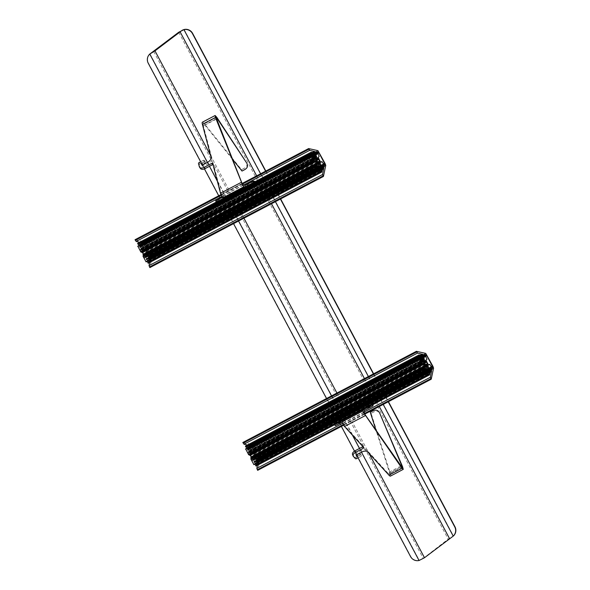 <?xml version="1.0" encoding="UTF-8"?>
<svg xmlns="http://www.w3.org/2000/svg" width="590" height="590" viewBox="0 0 590 590"><rect width="100%" height="100%" fill="white"/><g stroke="black" fill="none" stroke-linecap="round" stroke-linejoin="round"><path stroke-width="0.44" stroke-dasharray="2.95 2.21" d="M139.712 242.254L141.453 242.8L143.414 245.27L142.345 242.955L143.717 244.924L142.913 242.815L144.993 243.272L151.011 254.297L151.342 255.212L150.819 257.69L149.565 255.92L150.472 258.25L149.174 256.126L150.221 259.283L149.683 262.484M143.717 244.924L316.941 153.968L143.68 244.902M141.467 243.154L313.106 153.024M316.469 151.689L142.913 242.815L316.469 151.682M142.345 242.955L315.908 151.822M148.193 263.265L148.591 261.355L147.043 259.408L146.158 257.211L146.195 255.647L146.423 255.942L146.571 255.249L147.603 256.392L148.953 259.593L149.211 258.413L148.378 256.591L150.214 259.29L148.805 256.259L149.971 255.359L148.333 252.69L147.316 253.479L145.848 251.038L144.616 248.412L145.642 247.623L144.602 245.093L144.307 244.717L143.141 245.617L141.46 242.8L142.308 244.673L315.591 153.68M308.614 148.577L135.051 239.71L144.38 241.775L145.487 243.272L152.213 256.517L149.875 267.587L323.431 176.454M149.963 259.128L321.58 169.013M149.181 256.104L322.361 165.171M149.565 255.92L322.76 164.979M312.324 152.486L140.87 242.512M315.473 152.154L141.917 243.287M316.395 154.012L142.987 245.064M322.022 169.809L150.199 260.035M323.608 167.442L150.044 258.575M322.56 165.613L149.159 256.665M146.445 253.789L144.771 255.441L144.189 254.696L142.079 250.374L143.842 249.01L144.115 249.459A2.773 0.479 62.3 0 0 144.336 250.145L145.634 251.2L145.892 253.066A2.773 0.479 62.3 0 0 146.313 253.589L146.445 253.789M149.344 257.387L322.907 166.255M142.522 244.548L316.078 153.415M142.308 244.673L142.721 245.942L141.689 244.267L140.7 244.054L142.544 246.871L142.972 248.486L142.389 248.353L142.515 248.722L141.32 248.117L140.037 246.229L139.218 243.714L137.61 243.36M139.314 245.366L140.177 247.262A21.343 3.665 -117.7 0 1 139.476 246.709L141.401 249.939L140.302 250.787L137.839 246.141M146.091 261.923L143.717 257.211L144.816 256.362L146.445 259.814A21.343 3.665 -117.7 0 1 146.32 258.833L147.397 260.581A19.146 3.289 62.3 0 0 147.471 261.2M143.4 254.12L143.51 254.806L143.031 254.364M321.071 169.124L147.913 260.057L321.078 169.131M144.262 258.096L317.752 167L144.262 258.096M142.161 252.741L142.043 252.004L142.588 252.557M140.907 252.107L141.526 251.782M140.811 249.083L313.334 158.489L140.811 249.083M140.177 247.262L313.725 156.121L140.177 247.262M139.41 244.894L312.966 153.769L139.41 244.894M142.972 248.486L316.528 157.353L142.972 248.486M144.307 244.717L316.97 154.056L144.307 244.717M145.383 257.712L317.921 167.118M146.32 256.016L319.876 164.883M146.195 255.647L319.758 164.514M146.423 255.942L319.869 164.861M149.167 257.572L322.45 166.587M140.619 248.751L313.157 158.15M142.286 248.434L315.702 157.375M142.515 248.722L316.07 157.589M142.389 248.353L315.687 157.36M145.642 247.623L319.197 156.49M144.616 248.412L318.18 157.279M144.779 248.899L318.342 157.766M145.671 250.573L319.234 159.44M145.848 251.038L319.404 159.905M146.121 251.421L319.684 160.288M147.013 253.095L320.569 161.962M147.316 253.479L320.872 162.346M148.333 252.69L320.731 162.169M149.683 255.581L323.202 164.47L149.646 255.61M149.602 255.47L323.158 164.337M149.617 255.632L323.136 164.522M149.536 255.522L323.091 164.389M149.58 255.662L323.099 164.551M149.491 255.551L323.055 164.418M149.543 255.691L323.099 164.558M366.051 405.787A2.441 0.487 150.3 0 1 366.051 405.765A2.441 0.487 150.3 0 1 367.939 404.246A2.441 0.487 150.3 0 1 370.203 403.398A2.441 0.487 150.3 0 1 370.299 403.457A2.441 0.487 150.3 0 1 370.306 403.553A2.441 0.487 150.3 0 1 368.234 405.197A2.441 0.487 150.3 0 1 366.058 405.883A2.441 0.487 150.3 0 1 366.051 405.787L365.335 408.199A4.307 0.863 -29.7 0 0 365.328 408.228A4.307 0.863 -29.7 0 0 368.853 407.373A4.307 0.863 -29.7 0 0 372.843 404.283A4.307 0.863 -29.7 0 0 372.659 404.01A4.307 0.863 -29.7 0 0 368.654 405.507A4.307 0.863 -29.7 0 0 365.335 408.199M370.284 403.508A2.441 0.487 150.3 0 1 368.212 405.16A2.441 0.487 150.3 0 1 366.036 405.839A2.441 0.487 150.3 0 1 366.029 405.743A2.441 0.487 150.3 0 1 368.101 404.098A2.441 0.487 150.3 0 1 370.277 403.42A2.441 0.487 150.3 0 1 370.284 403.508M336.831 421.127A2.441 0.487 150.3 0 1 336.831 421.113A2.441 0.487 150.3 0 1 338.719 419.586A2.441 0.487 150.3 0 1 340.983 418.738A2.441 0.487 150.3 0 1 341.079 418.804A2.441 0.487 150.3 0 1 341.086 418.893A2.441 0.487 150.3 0 1 339.014 420.545A2.441 0.487 150.3 0 1 336.838 421.223A2.441 0.487 150.3 0 1 336.831 421.127L336.116 423.539A4.307 0.863 -29.7 0 0 336.108 423.576A4.307 0.863 -29.7 0 0 339.634 422.713A4.307 0.863 -29.7 0 0 343.623 419.63A4.307 0.863 -29.7 0 0 343.439 419.357A4.307 0.863 -29.7 0 0 339.434 420.854A4.307 0.863 -29.7 0 0 336.116 423.539M341.064 418.856A2.441 0.487 150.3 0 1 338.992 420.5A2.441 0.487 150.3 0 1 336.816 421.186A2.441 0.487 150.3 0 1 336.809 421.09A2.441 0.487 150.3 0 1 338.881 419.446A2.441 0.487 150.3 0 1 341.057 418.76A2.441 0.487 150.3 0 1 341.064 418.856M342.569 420.346L342.702 419.704L343.638 421.334L343.196 423.428L343.948 424.992L363.093 445.981A0.959 0.516 -21.3 0 1 363.152 446.07A0.959 0.516 -21.3 0 1 362.909 446.63M363.919 409.342L363.573 408.745L363.44 409.386M361.25 455.576L360.667 454.071A0.959 0.516 -21.3 0 1 360.726 454.167L361.309 455.664A0.959 0.516 -21.3 0 0 361.25 455.576L360.888 455.17A0.959 0.516 -21.3 0 0 359.686 455.215L359.104 453.71L357.429 454.588A0.959 0.516 -21.3 0 1 356.227 454.625L355.682 454.02A0.959 0.516 -21.3 0 1 355.623 453.931A0.959 0.516 -21.3 0 1 356.154 453.186L361.117 450.576A4.786 2.589 -21.3 0 1 367.12 450.391L388.338 473.637A7.655 1.313 62.3 0 0 389.562 474.412A7.655 1.313 62.3 0 0 389.363 472.059L376.059 430.412M390.455 476.108A9.573 1.645 62.3 0 0 390.204 473.165L371.103 413.354L370.262 412.248M358.064 457.84L360.785 456.417L360.202 454.912A0.959 0.516 -21.3 0 0 360.726 454.167M361.309 455.664A0.959 0.516 -21.3 0 1 360.785 456.417M359.686 455.215L358.019 456.085A0.959 0.516 -21.3 0 1 357.238 456.276M342.702 419.704L334.353 424.085L335.046 420.81L372.615 401.082L373.544 402.712L335.976 422.433L335.282 425.715M363.573 408.745L371.921 404.364L372.615 401.082M335.046 420.81L335.976 422.433M342.266 422.049L343.638 421.334M373.168 404.489L373.544 402.712M353.395 456.439L352.813 454.934L354.826 457.139A0.959 0.516 -21.3 0 0 356.028 457.103L360.202 454.912M352.813 454.934A4.786 2.589 -21.3 0 1 352.525 454.484M359.104 453.71A0.959 0.516 -21.3 0 1 360.306 453.673L360.667 454.071M371.103 413.354L373.514 412.086L372.673 410.979M379.333 412.491A5.745 3.953 -37.2 0 0 373.514 412.086M371.921 404.364L372.268 404.961M334.353 424.085L334.7 424.689M253.641 184.139L249.327 186.337L253.641 184.139M246.937 185.57A4.307 0.612 -26.3 0 1 246.915 185.562A4.307 0.612 -26.3 0 1 249.821 183.357A4.307 0.612 -26.3 0 1 254.452 181.624A4.307 0.612 -26.3 0 1 254.556 181.794A4.307 0.612 -26.3 0 1 251.023 184.117A4.307 0.612 -26.3 0 1 246.937 185.57M249.408 186.418L253.722 184.22L249.408 186.418M224.421 199.479L220.129 201.721L224.421 199.479M217.717 200.917A4.307 0.612 -26.3 0 1 217.695 200.91A4.307 0.612 -26.3 0 1 220.594 198.705A4.307 0.612 -26.3 0 1 225.232 196.971A4.307 0.612 -26.3 0 1 225.336 197.134A4.307 0.612 -26.3 0 1 221.803 199.464A4.307 0.612 -26.3 0 1 217.717 200.917M224.429 197.989L224.871 198.093L224.03 196.389L222.26 195.998L221.398 194.516L213.587 164.787A0.959 0.56 -35 0 0 213.536 164.676A0.959 0.56 -35 0 0 212.96 164.529M245.521 186.691L245.742 187.133L245.3 187.03M202.385 122.196A9.573 1.645 -117.7 0 1 204.42 123.76L241.531 169.677L242.018 171.056M202.333 165.038A0.959 0.56 -35 0 0 202.341 165.2L202.562 166.048A0.959 0.56 -35 0 0 202.613 166.159A0.959 0.56 -35 0 0 203.55 166.181L208.513 163.57A4.786 2.817 -35 0 0 211.943 158.54L203.285 125.604A7.655 1.313 -117.7 0 1 203.277 123.893A7.655 1.313 -117.7 0 1 204.9 125.139L232.438 159.204M204.346 160.473L205.231 161.741A0.959 0.56 -35 0 0 205.18 161.631L204.295 160.362A0.959 0.56 -35 0 1 204.346 160.473L204.494 161.041A0.959 0.56 -35 0 1 203.808 162.051L202.141 162.921A0.959 0.56 -35 0 0 201.544 163.474M204.295 160.362A0.959 0.56 -35 0 0 203.358 160.34L204.251 161.608L200.076 163.806A0.959 0.56 -35 0 0 199.391 164.809L200.209 167.936A4.786 2.817 -35 0 0 200.46 168.489M200.644 161.771L203.358 160.34M224.871 198.093L216.523 202.473L219.281 203.085L256.849 183.365L256.016 181.661L218.447 201.389L215.682 200.777M245.742 187.133L254.091 182.745L256.849 183.365M219.281 203.085L218.447 201.389M255.374 181.521L256.016 181.661M222.533 197.178L224.03 196.389M205.18 161.631A0.959 0.56 -35 0 0 204.251 161.608M205.231 161.741L205.379 162.309A0.959 0.56 -35 0 1 204.693 163.312L203.026 164.19A0.959 0.56 -35 0 0 202.341 164.964M241.531 169.677L243.95 168.408L244.437 169.787M246.967 163.533A5.745 3.702 -19.3 0 1 243.95 168.408M254.091 182.745L253.87 182.31M216.523 202.473L216.301 202.031M265.596 171.159L280.42 199.044M373.396 373.913L388.22 401.79M265.81 171.048L280.634 198.926M373.618 373.795L388.441 401.679M150.457 53.506L149.978 53.904A7.655 7.537 52.4 0 0 148.444 63.078L410.765 556.436A7.655 7.537 52.4 0 0 419.254 560.345L423.237 558.398L448.223 539.127L451.601 537.239M202.37 165.023L204.435 168.902M218.72 195.777L233.544 223.654M326.528 398.523L341.352 426.4M354.494 451.129L356.478 454.853M184.146 29.5L453.422 535.941L451.822 537.07M247.512 445L249.26 445.553L251.207 448.017L250.145 445.708L251.524 447.67L250.713 445.568L252.8 446.025L258.811 457.044L259.15 457.965L258.627 460.429L257.365 458.718L258.28 460.997L256.982 458.873L258.022 462.036L257.483 465.23M251.524 447.67L424.741 356.721M251.222 448.017L424.38 357.09M249.268 445.9L420.906 355.777M250.713 445.568L424.276 354.428L250.72 445.561M250.145 445.708L423.716 354.568M255.994 466.012L256.399 464.101L254.843 462.154L253.958 459.957L254.002 458.4L254.379 457.995L255.308 458.991L256.761 462.346L257.019 461.166L256.185 459.337L258.014 462.036L256.606 459.013L257.771 458.113L256.134 455.443L255.116 456.225L253.648 453.784L252.424 451.158L253.442 450.369L252.402 447.84L252.114 447.463L250.942 448.371L249.26 445.546L250.108 447.419L423.391 356.434M416.415 351.323L242.851 442.456L252.181 444.528L253.287 446.018L260.02 459.263L257.675 470.333L431.238 379.2M257.764 461.874L429.38 371.766M430.169 367.939L256.982 458.873L430.162 367.924M257.373 458.666L430.567 367.725M420.132 355.232L248.678 445.258M423.281 354.9L249.718 446.033M424.195 356.758L250.794 447.81M429.822 372.556L258 462.781M431.408 370.195L257.852 461.328M430.368 368.359L256.96 459.411M254.246 456.542L252.572 458.194L251.996 457.449L249.88 453.12L251.65 451.756L251.915 452.206A2.773 0.479 62.3 0 0 252.137 452.891L253.442 453.946L253.693 455.812A2.773 0.479 62.3 0 0 254.113 456.343L254.246 456.542M257.151 460.141L430.707 369.008M250.322 447.301L423.886 356.161M250.108 447.419L250.521 448.695L249.496 447.014L248.501 446.8L250.418 449.794L250.78 451.232L250.197 451.107L250.315 451.475L249.12 450.863L247.837 448.983L247.018 446.468L245.411 446.106M247.114 448.112L247.984 450.008A21.343 3.665 -117.7 0 1 247.284 449.455L249.201 452.692L248.102 453.533L245.639 448.887M253.899 464.677L251.517 459.957L252.616 459.108L254.253 462.56A21.343 3.665 -117.7 0 1 254.12 461.579L255.197 463.327A19.146 3.289 62.3 0 0 255.271 463.954M251.207 456.874L251.311 457.552L250.839 457.117M429.35 371.722L256.761 462.346L429.343 371.707M252.07 460.842L425.56 369.746L252.07 460.842M249.968 455.487L249.843 454.757L250.396 455.303M248.715 454.853L249.327 454.529M248.619 451.829L421.142 361.242L248.619 451.829M421.54 358.875L247.984 450.008L421.525 358.875M247.21 447.648L420.766 356.515L247.21 447.648M250.78 451.232L424.328 360.099L250.78 451.232M252.114 447.463L424.778 356.803L252.114 447.463M253.184 460.466L425.729 369.864M254.12 458.769L427.684 367.636M254.002 458.4L427.558 367.268M254.224 458.688L427.676 367.614M256.967 460.325L430.25 369.333M248.419 451.498L420.958 360.903M250.094 451.188L423.502 360.129M250.315 451.475L423.878 360.343M250.197 451.107L423.487 360.114M253.442 450.369L427.005 359.236M252.424 451.158L425.98 360.025M252.586 451.645L426.142 360.512M253.479 453.327L427.035 362.194M253.648 453.784L427.212 362.651M253.929 454.167L427.485 363.034M254.814 455.841L428.377 364.709M255.116 456.225L428.679 365.092M256.134 455.443L428.539 364.915M257.491 458.327L431.01 367.216M257.402 458.216L430.958 367.083M257.447 458.356L431.01 367.223M257.424 458.378L430.943 367.268M257.336 458.268L430.892 367.135M257.38 458.408L430.899 367.297M257.299 458.297L430.855 367.164M257.343 458.445L430.906 367.305M322.796 165.008L149.565 255.971M323.01 165.414L149.447 256.547M322.361 165.185L149.174 256.126M323.586 168.032L150.03 259.165M148.068 260.227L149.971 259.231M242.18 183.682L221.095 194.752M324.279 166.454L150.716 257.587M316.506 151.837L142.942 242.969M316.756 153.658L143.193 244.791M316.572 154.337L143.4 245.263L316.579 154.344M315.023 151.932L141.46 243.065M313.061 152.95L141.394 243.095M242.431 184.109L221.316 195.202M243.486 185.113L221.995 196.404M312.479 152.515L140.958 242.579M316.314 153.865L142.891 244.924M316.535 153.371L143.267 244.349M316.786 153.688L143.466 244.695M317.243 153.636L143.687 244.769M316.97 152.972L144.993 243.272M316.955 154.02L145.546 244.024M323.386 163.784L151.011 254.297M323.261 164.942L151.342 255.212M324.367 166.55L150.819 257.675L324.375 166.557M317.936 150.642L144.38 241.775M323.231 164.883L149.668 256.023M319.043 152.139L145.487 243.272M325.112 163.548L151.549 254.681M325.776 165.377L152.213 256.517M321.978 169.714L150.177 259.925M322.649 165.768L149.218 256.834M323.091 165.665L149.808 256.657M322.959 165.281L149.631 256.289M146.541 254.076L318.032 164.027M144.115 249.459L315.628 159.396M141.283 245.307L313.482 154.89M141.961 245.691L313.821 155.443M140.037 246.229L313.592 155.096M139.594 244.253L313.15 153.12M139.424 245.551L311.557 155.17M148.378 258.745L320.613 168.305M148.378 257.845L320.311 167.567M147.124 259.585L320.687 168.445M148.591 261.355L322.155 170.222M147.397 260.581L319.551 170.185M143.068 254.408L316.631 163.275M145.892 253.066L317.442 162.988M145.715 252.373L319.271 161.24M144.543 250.507L316.085 160.428M144.336 250.145L315.886 160.06M144.764 250.72L316.225 160.694M144.786 250.625L318.342 159.492M145.634 252.35L317.088 162.324M145.701 252.682L317.243 162.611M139.874 250.049L313.43 158.917M139.808 249.858L313.371 158.725M139.859 249.813L313.423 158.68M139.83 249.725L313.386 158.585M138.119 246.509L311.682 155.377M141.438 251.694L315.001 160.561L141.445 251.694M142.138 252.66L315.702 161.527M146.187 261.857L319.743 170.716M146.025 261.377L319.588 170.245M144.321 258.169L317.877 167.036M144.211 258.14L317.767 167.007L144.211 258.14M144.093 257.985L317.656 166.852M143.783 257.395L317.339 166.262M143.717 257.211L317.273 166.07M144.816 256.362L318.371 165.23L144.816 256.362M144.926 256.51L317.523 165.886M145.243 257.1L317.538 166.631M145.31 257.292L317.627 166.808L145.214 257.358M145.243 257.454L317.685 166.911M145.855 258.936L318.534 168.268M145.9 259.04L318.585 168.364M146.15 259.504L318.836 168.836M146.445 259.814L319.028 169.19M319.883 167.678L146.327 258.811L319.883 167.7M146.409 258.907L319.891 167.818M147.293 260.352L319.441 169.964M148.348 260.721L321.904 169.581M147.788 260.64L321.329 169.514L147.78 260.647M147.633 260.47L321.196 169.337M147.043 259.408L320.599 168.275M146.195 257.351L319.751 166.218M146.158 257.211L319.714 166.078M146.305 256.502L319.861 165.37M146.291 256.421L319.846 165.281M146.217 256.2L319.773 165.067M146.202 256.104L319.765 164.971M320.134 164.109L146.571 255.249L320.127 164.123M146.615 255.278L320.112 164.175M147.5 256.244L319.773 165.783M147.603 256.392L319.728 166.019M148.252 257.528L320.178 167.25M148.252 258.427L320.481 167.995M148.658 259.231L320.886 168.799M148.968 259.578L321.535 168.961L148.953 259.593M149.211 258.413L322.774 167.28M149.115 258.14L322.671 167.007M148.54 257.063L322.096 165.93M148.378 256.591L321.941 165.451M322.088 165.34L148.525 256.473L322.081 165.34M148.702 256.702L321.993 165.702M146.313 253.589L317.752 163.57L144.189 254.696M140.184 250.639L313.747 159.507M140.302 250.787L313.858 159.654L140.302 250.787M141.401 249.939L313.718 159.455M141.334 249.754L313.629 159.285M141.025 249.157L313.415 158.636M140.907 249.01L314.463 157.877L140.907 249.01M140.752 249.01L313.297 158.408M139.889 247.719L312.567 157.051M139.83 247.623L312.516 156.955M139.587 247.158L312.272 156.49M139.476 246.709L312.058 156.092M140.147 247.129L313.615 156.04M139.218 243.714L312.774 152.581M139.845 244.762L313.401 153.629M139.904 245.005L313.076 154.078L139.911 245.005M139.483 245.138L313.039 154.005M139.941 246.06L313.497 154.927M141.224 248.014L314.787 156.881M141.32 248.117L314.876 156.984M141.917 248.25L315.473 157.117M141.976 248.302L315.532 157.169M142.102 248.471L315.665 157.338M142.175 248.523L315.731 157.39L142.168 248.523M142.972 248.419L316.447 157.331M142.61 247.048L314.669 156.704M142.544 246.871L314.558 156.549M141.77 245.418L313.644 155.17M141.091 245.042L313.334 154.602M140.84 244.533L313.084 154.093M140.715 244.046L313.305 153.429L140.7 244.054M141.689 244.267L315.252 153.135M141.858 244.489L315.414 153.356M142.426 245.573L315.989 154.44M142.721 245.942L316.277 154.809L142.721 245.942M142.869 245.831L316.24 154.794M142.773 245.551L316.056 154.558M142.972 245.396L316.528 154.263M316.705 154.484L143.141 245.617L316.697 154.484M144.602 245.093L318.158 153.953M145.177 246.17L318.733 155.037M145.265 246.377L318.821 155.244M149.115 253.626L322.671 162.486M149.233 253.803L322.789 162.67M149.808 254.887L323.372 163.755M149.971 255.359L323.526 164.227M148.805 256.259L322.361 165.126M143.842 249.01L317.405 157.877L143.849 249.01M142.079 250.374L315.635 159.241M142.397 251.318L315.952 160.185M318.327 164.308L144.764 255.441L318.32 164.308M148.894 256.547L322.457 165.414M363.093 445.981L363.683 447.478M367.703 451.888L367.12 450.391M343.196 423.428L364.067 412.469M364.694 414.099L343.948 424.992M388.338 473.637L401.399 466.779M402.557 466.683L390.204 473.165M400.868 466.019L389.363 472.059M361.7 452.073L361.117 450.576M356.736 454.684L356.154 453.186M356.19 455.325L355.682 454.02M358.019 456.085L357.429 454.588M360.888 455.17L360.306 453.673M356.611 458.607L356.028 457.103M355.409 458.644L354.826 457.139M213.587 164.787L212.695 163.519M211.058 157.272L211.943 158.54M222.26 195.998L243.132 185.039M203.285 125.604L216.346 118.745M242.151 183.615L221.398 194.516M216.773 117.27L204.42 123.76M216.471 119.062L204.9 125.139M202.658 164.912L203.55 166.181M207.628 162.302L208.513 163.57M201.817 164.979L202.562 166.048M202.141 162.921L203.026 164.19M203.808 162.051L204.693 163.312M204.494 161.041L205.379 162.309M199.184 162.538L200.076 163.806M198.498 163.541L199.391 164.809M199.324 166.668L200.209 167.936M207.4 162.427L209.465 166.306M217.312 181.071L238.552 221.021M331.536 395.89L352.378 435.088M359.487 448.466L361.471 452.198M210.564 155.406L243.95 218.189M336.927 393.058L368.905 453.209M256.665 175.85L271.489 203.734M364.465 378.603L379.289 406.481M260.588 173.792L275.412 201.669M368.389 376.538L383.212 404.423M149.978 53.904L419.254 560.345M153.732 51.529L423.237 558.398M178.711 32.258L448.223 539.127M430.597 367.762L257.365 458.718M430.811 368.167L257.255 459.3M431.386 370.786L257.83 461.918M255.868 462.98L257.771 461.985M364.627 413.974L343.535 425.043M432.079 369.2L258.516 460.333M424.306 354.583L250.75 445.716M424.726 356.685L251.488 447.655M424.557 356.404L251.001 447.537M424.372 357.09L251.207 448.017M422.824 354.679L249.268 445.811M420.869 355.704L249.194 445.848M420.279 355.269L248.759 445.332M424.122 356.611L250.691 447.677M424.343 356.117L251.067 447.102M424.586 356.441L251.274 447.441M425.051 356.382L251.488 447.522M424.778 355.718L252.8 446.025M424.763 356.766L253.353 446.77M431.187 366.538L258.811 457.044M431.069 367.688L259.15 457.965M258.619 460.436L432.182 369.303L258.627 460.429M425.744 353.395L252.181 444.528M431.032 367.636L257.469 458.769M426.843 354.885L253.287 446.018M432.913 366.294L259.357 457.434M433.576 368.131L260.02 459.263M364.421 413.509L343.292 424.608M364.163 412.012L342.665 423.296M429.778 372.467L257.985 462.671M430.449 368.514L257.026 459.581M430.892 368.418L257.616 459.404M430.759 368.027L257.439 459.042M254.342 456.822L425.832 366.781M251.915 452.206L423.436 362.149M249.083 448.061L421.282 357.643M249.762 448.437L421.629 358.189M247.837 448.983L421.393 357.842M247.394 447.006L420.958 355.866M247.232 448.304L419.365 357.916M256.185 461.498L428.414 371.058M256.178 460.598L428.111 370.314M254.932 462.331L428.488 371.199M256.399 464.101L429.955 372.969M255.197 463.327L427.359 372.932M250.875 457.162L424.431 366.029M253.693 455.812L425.243 365.734M253.516 455.119L427.079 363.986M252.35 453.253L423.886 363.182M252.137 452.891L423.694 362.813M252.572 453.474L424.026 363.44M252.586 453.371L426.15 362.238M253.435 455.097L424.889 365.07M253.508 455.436L425.043 365.358M247.675 452.796L421.238 361.663M247.608 452.604L421.172 361.471M247.667 452.567L421.223 361.434M247.63 452.471L421.194 361.338M245.927 449.263L419.483 358.13M249.245 454.448L422.801 363.307L249.245 454.44M249.946 455.414L423.502 364.281M253.988 464.603L427.551 373.47M253.833 464.131L427.389 372.998M252.122 460.915L425.685 369.783M252.011 460.886L425.574 369.753L252.011 460.886M251.901 460.738L425.456 369.606M251.583 460.148L425.139 369.008M251.517 459.957L425.08 368.824M252.616 459.108L426.179 367.976L252.616 459.108M252.734 459.256L425.324 368.632M253.044 459.846L425.338 369.384M253.11 460.038L425.434 369.554L253.022 460.112M253.051 460.207L425.486 369.657M253.656 461.69L426.341 371.014M253.707 461.793L426.393 371.117M253.951 462.258L426.636 371.582M254.253 462.56L426.828 371.943M254.12 461.579L427.684 370.446L254.128 461.564M254.209 461.66L427.691 370.564M255.101 463.106L427.241 372.71M256.149 463.467L429.712 372.334M255.713 462.811L428.878 371.884L255.721 462.796M255.595 463.386L429.137 372.268L255.588 463.401M255.433 463.216L428.996 372.084M254.843 462.154L428.399 371.022M253.995 460.104L427.558 368.971M253.958 459.957L427.514 368.824M254.106 459.256L427.669 368.123M254.091 459.168L427.647 368.035M254.017 458.954L427.58 367.821M254.01 458.858L427.566 367.725M254.371 458.002L427.927 366.869L254.379 457.995M254.423 458.024L427.92 366.921M255.308 458.991L427.58 368.536M255.411 459.145L427.529 368.765M256.06 460.274L427.979 370.004M256.06 461.174L428.288 370.741M256.458 461.985L428.687 371.545M257.019 461.166L430.575 370.033M256.916 460.893L430.479 369.753M256.34 459.809L429.904 368.676M256.185 459.337L429.741 368.204M256.326 459.226L429.889 368.094L256.333 459.226M256.502 459.448L429.793 368.455M254.113 456.343L425.56 366.316M247.992 453.386L421.548 362.253M248.102 453.533L421.666 362.4L248.102 453.533M249.201 452.692L421.525 362.208M249.142 452.5L421.43 362.031M248.825 451.911L421.216 361.39M248.707 451.763L422.27 360.623L248.707 451.763M248.56 451.756L421.098 361.161M247.697 450.472L420.375 359.797M247.638 450.376L420.323 359.701M247.387 449.912L420.073 359.236M247.284 449.455L419.866 358.838M247.948 449.875L421.415 358.794M247.018 446.468L420.574 355.335M247.645 447.515L421.208 356.382M247.712 447.751L420.876 356.825L247.719 447.751M247.284 447.884L420.847 356.751M247.741 448.813L421.304 357.68M249.032 450.767L422.588 359.635M249.12 450.863L422.683 359.73M249.718 450.996L423.281 359.863M249.777 451.055L423.332 359.922M249.909 451.225L423.465 360.084M249.976 451.276L423.531 360.143L249.976 451.276M250.78 451.166L424.247 360.084M250.418 449.794L422.47 359.45M250.344 449.617L422.366 359.295M249.57 448.171L421.444 357.923M248.899 447.788L421.135 357.348M248.641 447.279L420.884 356.839M248.515 446.8L421.105 356.176L248.501 446.8M249.496 447.014L423.052 355.881M249.659 447.242L423.214 356.109M250.234 448.319L423.79 357.186M424.085 357.562L250.521 448.695L424.077 357.562M250.669 448.577L424.04 357.547M250.573 448.297L423.856 357.304M250.772 448.142L424.328 357.009M250.949 448.363L424.505 357.23L250.942 448.371M252.402 447.84L425.958 356.707M252.977 448.924L426.541 357.791M253.066 449.13L426.629 357.997M256.916 456.372L430.479 365.24M257.034 456.557L430.597 365.424M257.609 457.641L431.172 366.508M257.771 458.113L431.327 366.98M256.606 459.013L430.169 367.88M251.65 451.756L425.206 360.623L251.65 451.756M249.88 453.12L423.436 361.987M250.197 454.064L423.753 362.931M251.996 457.449L425.552 366.309M252.572 458.187L426.127 367.061L252.572 458.194M256.702 459.293L430.257 368.16M150.472 258.25L324.028 167.118M150.214 259.29L323.77 168.157L150.214 259.29M141.46 242.8L315.023 151.667L141.46 242.8M221.014 194.567L242.099 183.497M317.066 163.673L143.51 254.806M319.714 161.631L146.15 252.763M316.24 160.723L144.801 250.743M318.246 158.835L144.683 249.968M317.066 162.28L145.634 252.299M315.598 160.871L142.043 252.004M319.057 169.242L146.438 259.88M312.036 156.048L139.432 246.686M370.203 403.398L372.659 404.01M340.983 418.738L343.439 419.357M402.306 467.723L389.562 474.412M363.735 447.567L363.152 446.07M356.213 455.436L355.623 453.931M249.371 186.366L246.915 185.562M220.107 201.677L217.695 200.91M224.48 199.516L225.336 197.134M215.984 117.218L203.277 123.893M212.651 163.408L213.536 164.676M201.728 164.89L202.613 166.159M253.7 184.235L254.556 181.794M258.272 460.997L431.836 369.864M258.014 462.036L431.578 370.904L258.014 462.036M343.631 425.206L364.716 414.128M249.26 445.546L422.824 354.413L249.26 445.546M424.874 366.42L251.311 457.552M427.514 364.377L253.958 455.517M424.04 363.469L252.608 453.489M426.046 361.582L252.491 452.714M424.874 365.033L253.435 455.052M423.406 363.624L249.843 454.757M426.858 371.988L254.246 462.626M419.844 358.801L247.232 449.433"/><path stroke-width="0.89" d="M316.55 153.931L315.023 151.667L309.735 150.332L308.607 148.577L317.936 150.642L325.112 163.548L325.776 165.377L323.431 176.454L322.575 174.493L323.77 168.157L322.737 164.971L324.028 167.118L323.128 164.787L324.375 166.557L324.906 164.079L318.556 152.139L316.476 151.682L317.28 153.791L315.908 151.822L316.978 154.13L316.395 154.012M323.77 168.157L322.081 165.34L322.774 167.28L322.516 168.46L321.167 165.259L320.134 164.109L319.758 164.514L319.714 166.078L320.599 168.275L322.155 170.222L321.749 172.133L321.255 171.248A19.146 3.289 -117.7 0 1 320.953 169.448L319.883 167.7A21.343 3.665 62.3 0 0 320.009 168.681L318.371 165.23L317.273 166.07L319.478 170.569L316.697 165.333L316.933 164.145A2.773 0.479 -117.7 0 1 316.808 163.968L316.55 162.103L315.252 161.048A2.773 0.479 -117.7 0 1 315.171 160.827L314.182 160.598L311.395 155.362L313.858 159.654L314.957 158.806L313.039 155.576A21.343 3.665 62.3 0 0 313.725 156.121L312.855 154.219A19.146 3.289 -117.7 0 1 311.623 153.135L311.159 152.227L312.774 152.581L313.592 155.096L314.876 156.984L316.07 157.589L315.952 157.22L316.535 157.353L316.174 155.915L314.256 152.921L315.252 153.135L316.277 154.809L315.016 151.667L316.705 154.484L317.87 153.584L319.197 156.49L318.18 157.279L319.404 159.905L320.872 162.346L321.897 161.557L323.372 163.755L323.526 164.227L322.361 165.126L323.77 168.157M149.683 262.484L149.019 265.625L149.867 267.594L323.431 176.454M221.014 194.567L135.044 239.71L136.172 241.465L139.712 242.254M314.433 151.379L312.324 152.486M308.607 148.577L242.099 183.497M323.755 168.902L322.022 169.809M320.097 162.943L319.869 162.457A2.773 0.479 -117.7 0 1 319.448 161.933L319.197 160.067L317.892 159.005A2.773 0.479 -117.7 0 1 317.671 158.327L317.405 157.869L315.635 159.241L315.952 160.185L318.327 164.308L320.097 162.943L318.032 164.027M143.031 254.364L143.245 255.101A2.773 0.479 62.3 0 0 143.377 255.286L143.134 256.466L146.091 261.923L319.647 170.79M142.588 252.557L143.4 254.12M141.526 251.782L141.615 251.967A2.773 0.479 62.3 0 0 141.689 252.181L142.161 252.741M147.471 261.2A19.146 3.289 62.3 0 0 147.699 262.38L148.193 263.265L321.742 172.133L148.186 263.265M137.831 246.141L311.395 155.008L137.831 246.141L140.907 252.107L314.463 160.974L140.907 252.107M137.61 243.36L311.166 152.227L137.603 243.36L138.067 244.267A19.146 3.289 62.3 0 0 139.299 245.352L312.855 154.219M317.921 167.118L318.939 166.579M313.157 158.15L314.175 157.619M320.731 162.169L321.897 161.557M402.306 467.723L364.694 414.099L365.284 415.603L344.531 426.496A2.869 0.494 -117.7 0 1 342.982 423.996A2.869 0.494 -117.7 0 1 342.259 421.798L342.569 420.346M344.531 426.496L363.683 447.478A0.959 0.516 -21.3 0 1 363.735 447.567A0.959 0.516 -21.3 0 1 363.211 448.319L355.741 452.242L355.158 450.738A4.786 2.589 -21.3 0 0 352.525 454.484L353.108 455.981A4.786 2.589 -21.3 0 1 355.741 452.242M363.919 409.342L364.509 410.375L364.303 413.199L363.853 413.037A2.869 0.494 62.3 0 1 363.13 410.839L363.44 409.386M357.238 456.276A0.959 0.516 -21.3 0 1 356.817 456.122L356.264 455.524A0.959 0.516 -21.3 0 1 356.213 455.436A0.959 0.516 -21.3 0 1 356.736 454.684L361.7 452.073A4.786 2.589 -21.3 0 1 367.703 451.888L388.921 475.142A9.573 1.645 62.3 0 0 390.455 476.108L403.258 469.338L401.982 468.283L363.853 413.037M376.059 430.412L370.262 412.248L372.673 410.979A5.745 3.953 -37.2 0 1 378.492 411.385L379.333 412.491A5.745 3.953 -37.2 0 1 379.672 413.081L402.557 466.683L403.258 469.338L402.343 467.664L401.716 465.576L402.557 466.683M358.064 457.84L356.611 458.607A0.959 0.516 -21.3 0 1 355.409 458.644L353.395 456.439A4.786 2.589 -21.3 0 1 353.108 455.981M364.509 410.375L372.858 405.986L373.168 404.489M334.7 424.689L335.282 425.715L342.266 422.049M362.909 446.63A0.959 0.516 -21.3 0 1 362.629 446.814L355.158 450.738M364.303 413.199L364.694 414.099M379.672 413.081L401.716 465.576L400.868 466.019M378.832 411.968A5.745 3.953 -37.2 0 0 378.492 411.385M372.268 404.961L372.858 405.986M215.984 117.218L242.151 183.615L241.258 182.354L220.513 193.247A2.869 0.494 62.3 0 0 221.752 195.991A2.869 0.494 62.3 0 0 223.101 197.694L224.429 197.989M220.513 193.247L212.695 163.519A0.959 0.56 -35 0 0 212.651 163.408A0.959 0.56 -35 0 0 211.714 163.393L204.243 167.317L205.128 168.578L212.599 164.662L211.714 163.393M245.521 186.691L244.902 185.43L242.682 184.471L242.623 185.031A2.869 0.494 -117.7 0 0 243.972 186.735L245.3 187.03M201.544 163.474A0.959 0.56 -35 0 0 201.456 163.931L201.677 164.78A0.959 0.56 -35 0 0 201.728 164.89A0.959 0.56 -35 0 0 202.658 164.912L207.628 162.302A4.786 2.817 -35 0 0 211.058 157.272L202.4 124.335A9.573 1.645 -117.7 0 1 202.385 122.196L215.129 115.507L215.453 117.476L242.623 185.031M232.438 159.204L242.018 171.056L244.437 169.787A5.745 3.702 -19.3 0 0 247.446 164.92L246.967 163.533A5.745 3.702 -19.3 0 0 246.709 163.01L216.773 117.27L215.129 115.507L216.006 117.211L217.26 118.649L216.773 117.27M205.128 168.578A4.786 2.817 -35 0 1 200.46 168.489L199.575 167.221A4.786 2.817 -35 0 1 199.324 166.668L198.498 163.541A0.959 0.56 -35 0 1 199.184 162.538L200.644 161.771M199.575 167.221A4.786 2.817 -35 0 0 204.243 167.317M244.902 185.43L253.25 181.049L255.374 181.521M216.301 202.031L215.682 200.777L222.533 197.178M242.682 184.471L242.151 183.615M246.709 163.01L217.26 118.649L216.471 119.062M247.188 164.389A5.745 3.702 -19.3 0 1 247.446 164.92M253.87 182.31L253.25 181.049M149.978 53.904L178.711 32.258L183.947 29.655A7.655 7.537 52.4 0 1 192.436 33.564L265.596 171.159M280.42 199.044L373.396 373.913M388.22 401.79L454.757 526.922A7.655 7.537 52.4 0 1 453.223 536.096L424.49 557.742L419.055 560.5A7.655 7.537 52.4 0 1 410.566 556.584L356.478 454.853M182.31 30.201L184.146 29.5A7.655 7.537 52.4 0 1 192.635 33.416L265.81 171.048M280.634 198.926L373.618 373.795M388.441 401.679L454.956 526.767A7.655 7.537 52.4 0 1 453.422 535.941L452.744 536.494L453.223 536.096L383.212 404.423M182.089 30.37L154.978 50.873L149.779 54.059L207.4 162.427M150.457 53.506L149.779 54.059A7.655 7.537 52.4 0 0 148.245 63.233L202.37 165.023M204.435 168.902L218.72 195.777M233.544 223.654L326.528 398.523M341.352 426.4L354.494 451.129M424.35 356.677L422.824 354.413L417.536 353.078L416.407 351.323L425.744 353.395L432.913 366.294L433.576 368.131L431.231 379.208L430.383 377.239L431.578 370.904L430.538 367.74L431.836 369.864L430.929 367.533L432.182 369.303L432.706 366.832L426.356 354.892L424.284 354.428L425.08 356.537L423.716 354.568L424.778 356.884L424.195 356.758M431.578 370.904L429.889 368.094L430.575 370.033L430.317 371.213L428.864 367.858L427.934 366.862L427.558 367.268L427.514 368.824L428.399 371.022L429.955 372.969L429.557 374.879L429.063 373.994A19.146 3.289 -117.7 0 1 428.76 372.194L427.691 370.432A21.343 3.665 62.3 0 0 427.809 371.427L426.179 367.976L425.08 368.824L427.285 373.315L424.498 368.079L424.741 366.899A2.773 0.479 -117.7 0 1 424.608 366.722L424.358 364.856L423.052 363.794A2.773 0.479 -117.7 0 1 422.971 363.58L421.983 363.352L419.195 358.108L421.666 362.4L422.765 361.552L420.84 358.322A21.343 3.665 62.3 0 0 421.525 358.875L420.663 356.965A19.146 3.289 -117.7 0 1 419.431 355.881L418.966 354.974L420.574 355.335L421.393 357.842L422.588 359.635L423.878 360.343L423.753 359.974L424.335 360.099L423.908 358.484L422.064 355.667L423.052 355.881L424.085 357.562L422.824 354.413L424.505 357.23L425.67 356.331L427.005 359.236L425.98 360.025L427.212 362.651L428.679 365.092L429.697 364.31L431.172 366.508L431.327 366.98L430.169 367.88L431.578 370.904M257.483 465.23L256.82 468.372L257.675 470.341L343.631 425.206M416.407 351.323L242.851 442.456L243.98 444.211L247.512 445M422.233 354.125L420.132 355.232M430.162 367.924L430.929 367.533M431.327 370.741L429.38 371.766M431.563 371.648L429.822 372.556M427.905 365.689L427.676 365.21A2.773 0.479 -117.7 0 1 427.249 364.679L426.998 362.813L425.7 361.759A2.773 0.479 -117.7 0 1 425.478 361.073L425.206 360.623L423.436 361.987L423.753 362.931L426.127 367.061L427.905 365.689L425.832 366.781M250.839 457.117L251.052 457.855A2.773 0.479 62.3 0 0 251.178 458.032L250.942 459.212L253.899 464.677L427.455 373.544L253.899 464.677M250.396 455.303L251.207 456.874M249.327 454.529L249.415 454.713A2.773 0.479 62.3 0 0 249.496 454.927L249.968 455.487M255.271 463.954A19.146 3.289 62.3 0 0 255.5 465.126L255.994 466.019L429.542 374.886L255.994 466.019M245.632 448.887L419.195 357.754L245.632 448.887L248.715 454.853L422.27 363.72L248.715 454.853M418.966 354.974L245.403 446.106L245.868 447.014A19.146 3.289 62.3 0 0 247.099 448.098L420.663 356.965M425.729 369.864L426.747 369.333M420.958 360.903L421.983 360.365M428.539 364.915L429.697 364.31M322.361 165.171L322.745 164.971L322.361 165.185M323.526 168.098L321.624 169.101M323.313 176.307L149.757 267.44M308.666 148.769L242.18 183.682M221.095 194.752L135.11 239.901M316.579 154.344L316.978 154.138L316.572 154.337M314.949 151.962L313.061 152.95M308.902 149.211L242.431 184.109M221.316 195.202L135.346 240.344M309.735 150.332L243.486 185.113M221.995 196.404L136.172 241.465M314.514 151.446L312.479 152.515M318.556 152.139L316.97 152.972M319.109 152.891L316.955 154.02M324.566 163.165L323.386 163.784M324.906 164.079L323.261 164.942M323.077 175.864L149.521 266.997M322.575 174.493L149.019 265.625M323.74 168.792L321.978 169.714M315.628 159.396L317.671 158.327M313.482 154.89L314.839 154.174M313.821 155.443L315.517 154.558M311.557 155.17L312.988 154.418M320.613 168.305L321.941 167.612M320.311 167.567L321.933 166.712M319.551 170.185L320.953 169.448M143.51 255.581L317.066 164.448M143.245 255.101L316.808 163.968M141.902 252.542L315.458 161.409M141.615 251.967L315.171 160.827M317.442 162.988L319.448 161.933M316.085 160.428L318.106 159.366M315.886 160.06L317.892 159.005M316.225 160.694L318.327 159.588M317.088 162.324L319.19 161.218M317.243 162.611L319.264 161.549M137.736 246.214L311.299 155.082M137.831 246.495L311.395 155.362M140.619 251.731L314.182 160.598M141.689 252.181L315.252 161.048M142.124 252.763L315.68 161.631M142.987 254.386L316.55 163.253M143.06 254.725L316.616 163.592M143.377 255.286L316.933 164.145M142.979 255.994L316.535 164.853M143.134 256.466L316.697 165.333M145.922 261.702L319.478 170.569M317.523 165.886L318.489 165.377M317.538 166.631L318.806 165.967M317.685 166.911L318.806 166.321M318.534 168.268L319.419 167.803M318.585 168.364L319.463 167.907M318.836 168.836L319.706 168.371M319.028 169.19L319.942 168.718M319.441 169.964L320.857 169.219M147.699 262.38L321.255 171.248M147.758 262.535L321.321 171.402M148.068 263.118L321.631 171.985M321.078 169.131L321.469 168.924L321.071 169.124M319.773 165.783L321.063 165.112M319.728 166.019L321.167 165.259M320.178 167.25L321.816 166.395M320.481 167.995L321.816 167.294M320.886 168.799L322.221 168.098M321.535 168.961L322.494 168.46L321.543 168.969M317.752 163.57L319.869 162.457M313.718 159.455L314.957 158.806M313.629 159.285L314.898 158.614M313.415 158.636L314.581 158.024M313.334 158.489L314.374 157.95L313.334 158.489M313.297 158.408L314.315 157.877M312.567 157.051L313.452 156.586M312.516 156.955L313.393 156.49M312.272 156.49L313.143 156.026M312.058 156.092L312.98 155.605M138.067 244.267L311.623 153.135M137.979 244.135L311.535 153.002M137.662 243.552L311.225 152.412M314.669 156.704L316.174 155.915M314.558 156.549L316.1 155.738M313.644 155.17L315.326 154.285M313.334 154.602L314.654 153.909M313.084 154.093L314.396 153.4M313.305 153.429L314.249 152.928L313.297 153.422M316.97 154.056L317.87 153.584L316.97 154.056M401.399 466.779L401.982 468.283L388.921 475.142M342.259 421.798L363.13 410.839M356.817 456.122L356.36 454.964M362.629 446.814L363.211 448.319M216.346 118.745L215.453 117.476L202.4 124.335M223.101 197.694L243.972 186.735M201.456 163.931L202.237 165.053M209.465 166.306L217.312 181.071M238.552 221.021L331.536 395.89M352.378 435.088L359.487 448.466M361.471 452.198L419.055 560.5M154.978 50.873L210.564 155.406M243.95 218.189L336.927 393.058M368.905 453.209L424.49 557.742M179.965 31.602L256.665 175.85M271.489 203.734L364.465 378.603M379.289 406.481L449.469 538.471M183.947 29.655L260.588 173.792M275.412 201.669L368.389 376.538M430.538 367.74L430.169 367.939M431.334 370.852L429.432 371.848M431.12 379.06L364.627 413.974M343.535 425.043L257.557 470.193M416.474 351.515L242.91 442.648M422.75 354.715L420.869 355.704M416.71 351.957L243.146 443.09M417.536 353.078L243.98 444.211M422.322 354.192L420.279 355.269M426.356 354.892L424.778 355.718M426.909 355.637L424.763 356.766M432.374 365.911L431.187 366.538M432.706 366.832L431.069 367.688M430.884 378.61L364.421 413.509M343.292 424.608L257.321 469.751M430.383 377.239L364.163 412.012M342.665 423.296L256.82 468.372M431.541 371.538L429.778 372.467M423.436 362.149L425.478 361.073M421.282 357.643L422.647 356.928M421.629 358.189L423.318 357.304M419.365 357.916L420.788 357.171M428.414 371.058L429.741 370.358M428.111 370.314L429.741 369.465M427.359 372.932L428.76 372.194M251.311 458.327L424.874 367.194M251.052 457.855L424.608 366.722M249.703 455.288L423.266 364.155M249.415 454.713L422.971 363.58M425.243 365.734L427.249 364.679M423.886 363.182L425.906 362.12M423.694 362.813L425.7 361.759M424.026 363.44L426.127 362.341M424.889 365.07L426.998 363.964M425.043 365.358L427.064 364.303M245.543 448.961L419.099 357.828M245.639 449.248L419.195 358.108M248.419 454.484L421.983 363.352M249.496 454.927L423.052 363.794M249.924 455.51L423.487 364.377M250.794 457.139L424.35 366.007M250.861 457.471L424.424 366.338M251.178 458.032L424.741 366.899M250.78 458.74L424.343 367.607M250.942 459.212L424.498 368.079M253.722 464.448L427.285 373.315M425.324 368.632L426.29 368.123M425.338 369.384L426.607 368.713M425.486 369.657L426.607 369.075M426.341 371.014L427.219 370.557M426.393 371.117L427.263 370.66M426.636 371.582L427.514 371.125M426.828 371.943L427.743 371.464M427.241 372.71L428.657 371.973M255.5 465.126L429.063 373.994M255.566 465.281L429.122 374.149M255.876 465.871L429.432 374.731M428.878 371.884L429.277 371.671L428.878 371.877M427.58 368.536L428.864 367.858M427.529 368.765L428.967 368.013M427.979 370.004L429.616 369.141M428.288 370.741L429.616 370.041M428.687 371.545L430.022 370.852M429.343 371.707L430.294 371.206M425.56 366.316L427.676 365.21M421.525 362.208L422.765 361.552M421.43 362.031L422.698 361.368M421.216 361.39L422.381 360.778M421.142 361.242L422.175 360.697L421.142 361.242M421.098 361.161L422.116 360.623M420.375 359.797L421.253 359.34M420.323 359.701L421.194 359.244M420.073 359.236L420.95 358.779M419.866 358.838L420.781 358.359M245.868 447.014L419.431 355.881M245.779 446.881L419.343 355.748M245.469 446.298L419.025 355.165M245.411 446.106L418.959 354.981M422.47 359.45L423.974 358.661M422.366 359.295L423.908 358.484M421.444 357.923L423.133 357.031M421.135 357.348L422.455 356.655M420.884 356.839L422.204 356.146M424.778 356.803L425.67 356.331L424.778 356.803M313.106 153.024L315.023 152.014M321.58 169.013L323.526 167.995M322.76 164.979L323.128 164.787M318.364 159.61L316.24 160.723M319.197 161.166L317.066 162.28M315.716 161.645L142.161 252.778M316.55 163.209L142.994 254.342M319.655 170.79L146.091 261.923M320.001 168.747L319.057 169.242M312.988 155.554L312.036 156.048M364.716 414.128L431.231 379.208M420.906 355.777L422.831 354.767M426.164 362.356L424.04 363.469M426.998 363.912L424.874 365.033M423.524 364.399L249.961 455.532M424.358 365.955L250.794 457.088M427.802 371.494L426.858 371.988M430.317 371.213L429.35 371.722M420.795 358.3L419.844 358.801"/></g></svg>
